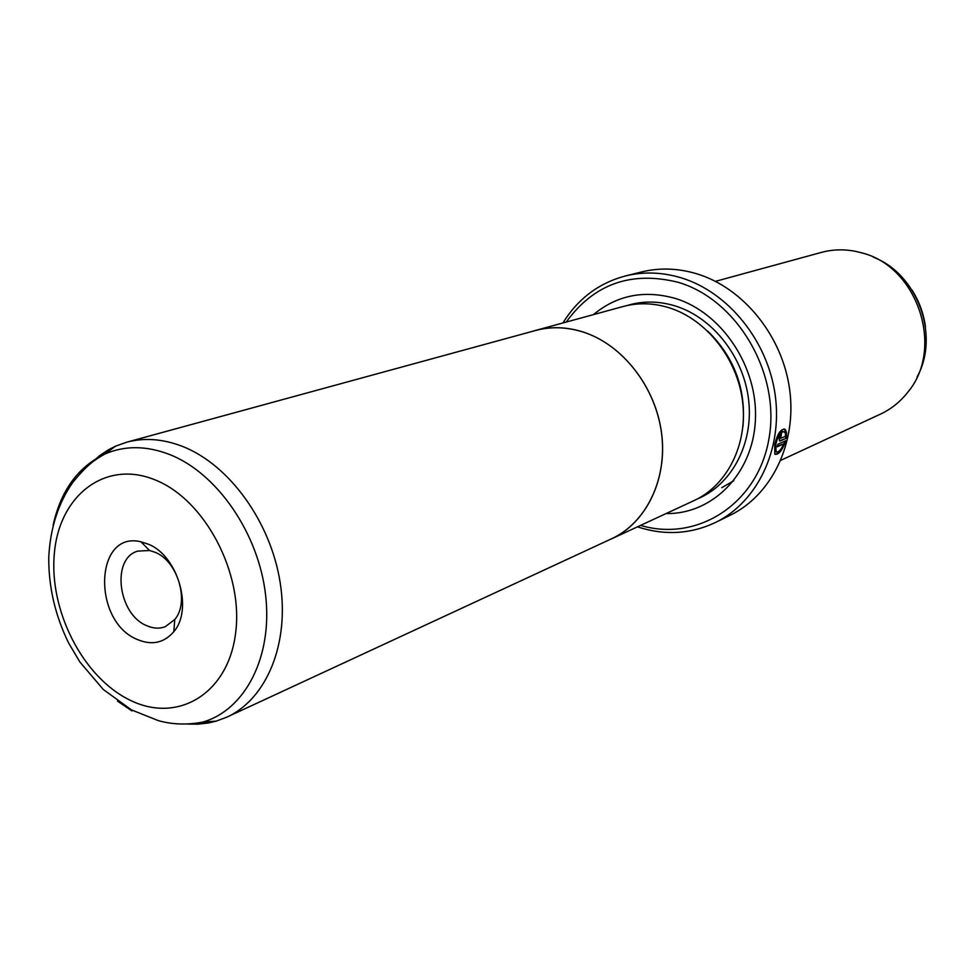 <?xml version="1.0" encoding="UTF-8"?>
<svg xmlns="http://www.w3.org/2000/svg" width="975" height="975" viewBox="0 0 975 975"><rect width="100%" height="100%" fill="white"/><g stroke="black" fill="none" stroke-linecap="round" stroke-linejoin="round"><path stroke-width="1.46" d="M91.869 462.382L99.767 455.544L108.347 449.828L115.659 446.123L126.555 442.248C144.398 437.446 163.154 438.884 182.8 446.526C229.357 464.856 270.66 521.844 280.166 582.587C289.807 643.354 266.736 698.929 227.004 717.076L216.182 721.134L208.199 723.011L197.949 724.181L187.493 724.047M532.63 331.293L535.397 330.476C550.997 326.296 567.06 326.844 583.586 332.146C622.708 344.918 655.578 387.002 661.525 433.083C667.595 479.164 646.218 522.88 611.532 538.797L227.004 717.076M137.28 639.478C91.869 621.258 94.502 530.193 140.961 541.82L148.017 544.074C177.743 555.275 193.538 609.168 173.806 631.678C164.032 643 151.856 645.608 137.28 639.478M154.976 552.24L149.553 550.497L137.707 551.119C111.089 558.407 117.987 614.335 146.628 625.633C153.173 628.546 159.413 628.899 165.323 626.669L174.769 619.503C189.906 602.123 177.816 560.905 154.976 552.24M126.555 442.248L535.409 330.537C550.997 326.345 567.048 326.905 583.574 332.195C622.732 344.87 655.614 386.977 661.574 433.071C667.643 479.188 646.267 522.917 611.557 538.846L608.912 540.004M535.397 330.476L623.122 306.516C638.052 302.506 653.384 302.92 669.094 307.759C706.327 319.373 737.258 358.373 742.56 401.322C747.971 444.271 727.301 485.331 694.054 500.589L611.557 538.846M776.173 451.876L775.296 451.51L775.088 443.796C777.063 436.032 779.634 431.876 782.803 431.352M784.838 432.693L784.253 431.949C780.975 431.218 778.172 435.252 775.844 444.052L776.039 451.766C778.233 452.802 780.829 450.145 783.851 443.82L777.27 446.782L777.879 444.271L785.911 440.676C782.108 450.73 778.416 455.227 774.832 454.167L774.674 444.563C777.514 433.546 780.987 428.488 785.094 429.402L785.935 430.499L784.838 432.693M775.064 454.362C778.489 453.765 781.743 449.487 784.838 441.529M780.39 438.336L779.598 437.166L780.402 435.618L781.158 435.874L780.451 438.409L785.533 436.288L785.35 434.143L786.472 431.962L786.472 438.177L779.476 440.907L779.196 437.921L781.572 433.302L781.158 435.874M593.422 314.633C616.992 295.12 644.304 289.721 675.37 298.447C722.231 312.683 758.501 367.587 755.369 420.822C752.676 474.143 712.213 514.459 666.132 513.545M733.761 480.748L721.756 487.695M715.455 281.348L821.328 252.415C832.699 249.344 844.35 249.039 856.257 251.501L861.705 252.854C917.792 266.443 944.848 348.672 907.725 392.303C900.205 401.858 891.113 409.134 880.437 414.131L780.853 460.298M640.587 525.379C697.137 542.417 757.868 504.026 768.946 438.799C780.817 373.815 737.539 299.8 678.442 282.372C631.337 270.623 593.946 283.847 566.268 322.043M562.928 322.957C577.931 298.74 598.796 283.055 625.523 275.925C643.634 271.501 662.183 272.135 681.184 277.826C728.325 292.122 767.959 341.031 775.247 395.436C782.669 449.841 757.148 502.186 715.626 522.417C690.592 534.202 664.536 535.677 637.443 526.841M715.626 522.417L730.433 515.129C771.591 495.056 796.941 443.357 789.677 389.683C782.535 336.022 743.377 287.82 696.686 273.768C677.881 268.162 659.502 267.564 641.55 271.952L625.523 275.925M780.183 440.968L786.472 438.177M785.728 437.921L785.947 432.985M780.402 435.618L780.646 434.168M784.314 431.998L785.192 430.243L785.935 430.499M785.192 430.243L784.01 428.927M777.441 446.111L783.851 443.82M53.125 525.074C60.889 490.498 78.11 466.818 104.776 454.058C124.837 445.38 146.555 445.563 169.93 454.63C217.218 473.35 258.607 533.349 265.602 595.055C272.842 656.809 245.164 710.007 202.739 722.097L216.182 721.134M130.431 700.342C177.56 723.633 227.967 694.042 235.548 633.555C243.872 573.398 204.982 499.639 155.232 479.956C105.593 459.347 59.512 495.105 54.405 552.837C48.604 610.313 83.155 677.893 130.431 700.342M707.984 331.366C734.65 357.703 746.289 389.549 742.901 426.879M626.937 305.577C642.598 300.763 658.759 300.909 675.419 306.004C712.981 317.667 743.998 357.337 748.703 400.615C753.517 443.905 731.628 484.709 697.576 498.847M917.134 376.825C940.034 335.644 917.487 273.963 873.442 257.254M131.942 710.921L117.463 701.11M202.739 722.097C187.261 725.071 172.465 724.596 158.364 720.635L131.454 709.898L103.277 689.471L79.84 661.964L68.567 642.878C55.124 615.286 48.518 586.755 48.75 557.298C50.261 528.084 58.293 503.1 72.832 482.332C86.641 465.441 93.783 460.334 104.776 454.058L115.659 446.123M149.553 550.497L140.961 541.82M912.064 290.123C919.193 301.373 923.666 313.597 925.47 326.796M779.707 438.153L780.451 438.409M784.339 429.158L785.094 429.402M775.296 451.51L776.039 451.766M174.769 619.503L173.806 631.678"/></g></svg>
